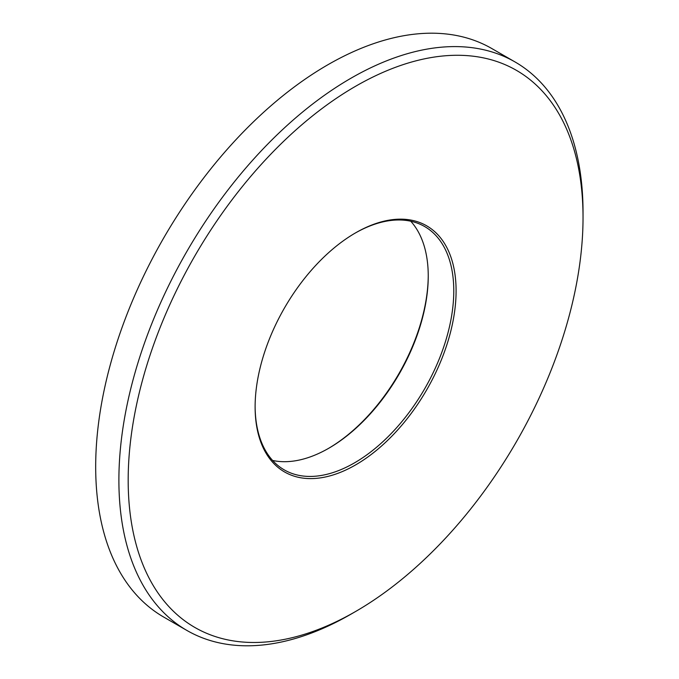 <?xml version="1.0" encoding="UTF-8"?>
<svg xmlns="http://www.w3.org/2000/svg" width="679" height="679" viewBox="0 0 679 679"><rect width="100%" height="100%" fill="white"/><g stroke="black" fill="none" stroke-linecap="round" stroke-linejoin="round"><path stroke-width="1.02" d="M350.967 614.172L355.609 611.49A321.634 185.698 120 0 0 583.032 217.577A321.634 185.698 120 0 0 355.609 86.267A321.634 185.698 120 0 0 128.178 480.189A321.634 185.698 120 0 0 355.609 611.49L350.967 614.172A328.203 189.483 -60 0 1 186.869 630.426A328.203 189.483 -60 0 1 136.555 367.441A328.203 189.483 -60 0 1 350.967 78.221A328.203 189.483 -60 0 1 515.064 61.967A328.203 189.483 -60 0 1 583.032 212.213A328.203 189.483 -60 0 1 583.023 214.912M355.601 232.846L355.609 232.846A142.106 82.049 -60 0 1 456.093 290.867A142.106 82.049 -60 0 1 355.609 464.911A142.106 82.049 -60 0 1 255.117 406.891A142.106 82.049 -60 0 1 355.601 232.846A142.106 82.049 -60 0 1 355.609 232.846M255.117 406.22A140.468 81.098 120 0 0 284.212 469.86A140.468 81.098 120 0 0 354.446 462.9A140.468 81.098 120 0 0 446.213 339.118A140.468 81.098 120 0 0 424.681 226.557A140.468 81.098 120 0 0 355.024 233.186M328.339 448.496A142.106 82.049 120 0 0 428.245 275.462M410.744 221.218A140.468 81.098 -60 0 1 428.245 276.124A140.468 81.098 -60 0 1 328.916 448.165L328.916 448.165A140.468 81.098 -60 0 1 272.618 460.464M515.064 61.967L491.859 48.574A328.203 189.483 120 0 0 327.753 64.828A328.203 189.483 120 0 0 113.351 354.039A328.203 189.483 120 0 0 163.656 617.033L186.869 630.426M583.032 217.577L583.032 212.213"/></g></svg>
